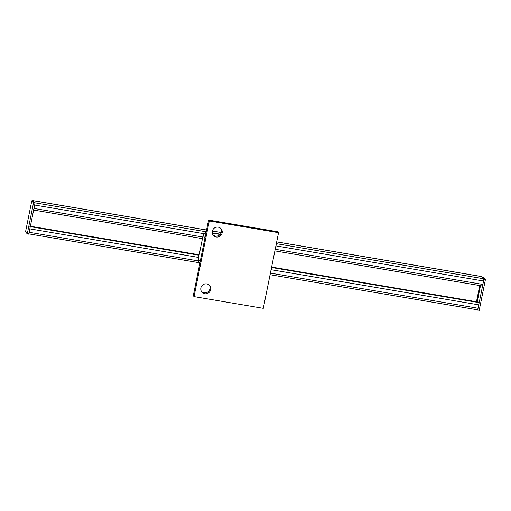 <?xml version="1.0" encoding="UTF-8"?>
<svg xmlns="http://www.w3.org/2000/svg" width="511" height="511" viewBox="0 0 511 511"><rect width="100%" height="100%" fill="white"/><g stroke="black" fill="none" stroke-linecap="round" stroke-linejoin="round"><path stroke-width="0.77" d="M220.765 228.436A5.084 4.925 -39.2 0 1 212.94 234.817M216.23 236.995A5.084 4.925 -39.2 0 1 212.94 229.605A5.084 4.925 -39.2 0 1 221.161 228.864A5.084 4.925 -39.2 0 1 216.23 236.995M209.325 285.176A5.084 4.925 -39.2 0 1 201.5 291.557M204.79 293.736A5.084 4.925 -39.2 0 1 201.5 286.345A5.084 4.925 -39.2 0 1 209.714 285.604A5.084 4.925 -39.2 0 1 204.79 293.736M278.552 232.677L277.818 231.777L208.552 220.056L209.286 220.956L278.552 232.677L263.299 308.331L194.033 296.61L193.292 295.709L208.552 220.056M194.033 296.61L209.286 220.956M485.45 279.383L483.732 277.281L482.218 277.019L483.936 279.127L485.45 279.383L479.197 310.401L477.402 309.8M477.217 301.854L480.474 285.675M477.683 310.145L483.936 279.127M31.803 200.785L25.55 231.802L27.268 233.904L33.522 202.886L31.803 200.785L33.317 201.04L35.035 203.142L28.782 234.159L27.268 233.904M33.522 202.886L35.035 203.142M220.145 234.479L212.282 233.144M206.054 232.416A3.909 3.788 140.8 0 0 203.084 235.501L198.351 258.949A3.909 3.788 140.8 0 0 199.111 262.066L199.884 263.018M29.919 226.597A1.955 0.37 99.6 0 1 29.849 228.864L29.159 232.269A1.955 0.37 99.6 0 1 28.527 233.821M271.622 267.055L478.398 302.052L478.826 302.582A1.955 0.37 99.6 0 1 478.75 304.85L478.066 308.254A1.955 0.37 99.6 0 1 477.434 309.807A1.955 0.37 99.6 0 1 477.376 309.768M32.557 200.912A3.52 0.664 99.6 0 1 32.915 200.599A3.52 0.664 99.6 0 1 33.011 200.663L34.729 202.771L206.182 231.79M276.7 241.863L481.816 276.585A3.52 0.664 99.6 0 1 481.918 276.649L483.63 278.75A1.955 0.37 99.6 0 1 483.553 281.018L482.869 284.423A1.955 0.37 99.6 0 1 482.237 285.975A1.955 0.37 99.6 0 1 482.18 285.936M476.476 301.733L479.74 285.553M203.972 233.693L34.652 205.032L33.969 208.437A1.955 0.37 99.6 0 1 33.33 209.989M30.379 226.226L199.194 254.797M198.351 258.949L200.242 261.268M203.084 235.501L204.968 237.813M33.969 208.437L202.778 237.015M275.205 249.272L482.869 284.423M275.889 245.868L483.553 281.018M212.231 232.812L220.388 234.191M276.336 243.664L483.63 278.75M33.011 200.663L206.54 230.033M212.352 231.017L221.269 232.531M276.687 241.907L481.918 276.649M29.159 232.269L198.479 260.929M270.402 273.104L478.066 308.254M29.849 228.864L198.658 257.442M271.086 269.699L478.75 304.85M30.29 226.66L199.105 255.232M271.533 267.496L478.826 302.582M33.643 210.047L202.452 238.618M274.88 250.875L482.237 285.975M32.915 200.599L206.546 229.988M212.359 230.972L221.282 232.486M28.84 233.872L199.705 262.795M270.076 274.707L477.434 309.807"/></g></svg>

